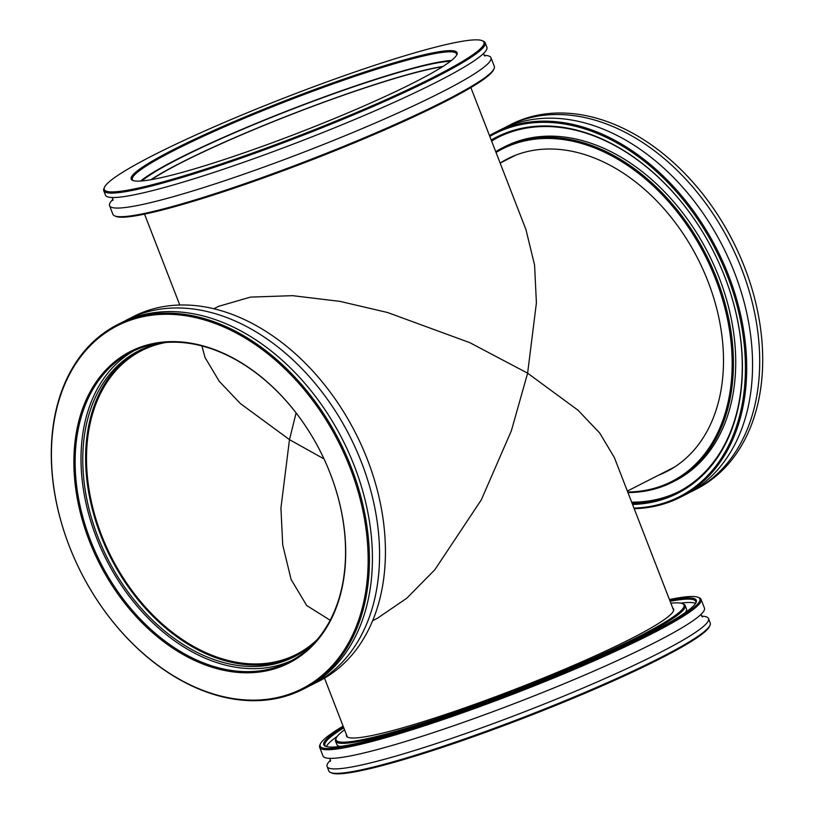 <?xml version="1.0" encoding="UTF-8"?>
<svg xmlns="http://www.w3.org/2000/svg" width="814" height="814" viewBox="0 0 814 814"><rect width="100%" height="100%" fill="white"/><g stroke="black" fill="none" stroke-linecap="round" stroke-linejoin="round"><path stroke-width="1.22" d="M330.158 620.227L306.725 605.555L291.117 579.487L282.723 544.973L280.932 508.119L289.479 439.641L324.023 458.923M165.975 342.46A170.462 120.808 -117 0 0 141.758 350.559A170.462 120.808 -117 0 0 101.567 535.276A170.462 120.808 -117 0 0 296.388 654.395A170.462 120.808 -117 0 0 317.185 639.59M442.399 66.799A170.462 16.982 -21.2 0 0 181.939 162.383A170.462 16.982 -21.2 0 0 151.536 179.609M296.103 412.922L289.479 439.641L240.374 403.551L219.241 381.308L205.016 357.499L201.923 345.95M213.879 308.76L218.681 306.318L250.468 297.11L292.592 295.665L340.008 301.384L387.586 312.515L469.77 342.643L527.625 373.178L511.375 430.728L481.308 499.857L434.849 569.729L406.725 598.259L377.431 618.253L372.629 620.706M673.646 610.398L614.346 457.519L599.745 433.079L578.042 410.236L527.625 373.178L536.406 302.879L534.574 265.049L525.956 229.609L470.858 87.566M515.649 155.189A175.01 124.033 -117 0 0 515.527 155.25L500.142 163.075A175.458 124.349 -117 0 1 507.468 158.842A175.458 124.349 -117 0 1 687.077 239.754A175.458 124.349 -117 0 1 691.585 452.767A175.458 124.349 -117 0 1 666.625 471.591A175.458 124.349 -117 0 1 658.445 475.244M627.36 491.066L674.277 467.185A175.01 124.033 -117 0 0 674.389 467.134M319.648 747.323L323.005 755.972A204.548 20.37 -21.2 0 0 448.687 727.462A204.548 20.37 -21.2 0 0 704.425 608.027L701.068 599.389A204.548 20.37 158.8 0 1 445.339 718.823A204.548 20.37 158.8 0 1 319.648 747.323A204.548 20.37 158.8 0 1 319.871 745.054L320.39 743.894A203.642 20.289 -21.2 0 0 445.299 717.775A203.642 20.289 -21.2 0 0 698.209 597.344A203.642 20.289 -21.2 0 0 669.444 599.562M346.418 734.625A175.458 17.481 -21.2 0 0 346.449 735.968A175.458 17.481 -21.2 0 0 454.263 711.507A175.458 17.481 -21.2 0 0 673.616 609.065A175.458 17.481 -21.2 0 0 672.74 608.058M669.729 600.274A199.776 19.902 158.8 0 1 696.082 602.492A199.776 19.902 158.8 0 1 446.53 716.92A199.776 19.902 158.8 0 1 325.427 746.255A199.776 19.902 158.8 0 1 343.396 726.851M695.766 603.093A198.87 19.811 -21.2 0 0 695.777 601.444A198.87 19.811 -21.2 0 0 670.115 601.302M344.536 729.792A186.599 18.59 -21.2 0 0 336.263 737.922A186.599 18.59 -21.2 0 0 450.722 713.99A186.599 18.59 -21.2 0 0 682.458 603.642A186.599 18.59 -21.2 0 0 670.868 603.215M682.458 603.642L683.628 604.151A187.505 18.681 158.8 0 1 685.174 605.555A187.505 18.681 158.8 0 1 450.753 715.028A187.505 18.681 158.8 0 1 335.541 741.167A187.505 18.681 158.8 0 1 335.744 739.081L336.263 737.922M343.121 726.129A203.642 20.289 -21.2 0 0 320.39 743.894M710.011 625.274L709.493 626.434A203.642 20.289 158.8 0 1 455.118 743.08A203.642 20.289 158.8 0 1 331.674 772.985L330.504 772.476A204.548 20.37 -21.2 0 0 454.497 742.439A204.548 20.37 -21.2 0 0 710.011 625.274A204.548 20.37 -21.2 0 0 710.225 623.005L708.516 618.569A204.548 20.37 -21.2 0 0 701.627 616.188M330.565 760.103A204.548 20.37 -21.2 0 0 327.096 766.513L328.815 770.939A204.548 20.37 -21.2 0 0 330.504 772.476M327.096 766.513A204.548 20.37 -21.2 0 0 452.777 738.003A204.548 20.37 -21.2 0 0 708.516 618.569M695.583 603.398A198.87 19.811 -21.2 0 0 680.769 603.143M335.541 741.167L336.854 744.535A187.505 18.681 -21.2 0 0 340.12 746.438M685.357 612.525A187.505 18.681 -21.2 0 0 686.487 608.923L685.174 605.555M337.179 736.416A198.87 19.811 -21.2 0 0 326.404 746.591M343.793 727.869A198.87 19.811 -21.2 0 0 324.949 745.278A198.87 19.811 -21.2 0 0 326.058 746.489M698.209 597.344L699.379 597.852A204.548 20.37 158.8 0 1 701.068 599.389M680.392 497.232L686.253 494.251A204.548 144.973 -117 0 0 715.343 472.303A204.548 144.973 -117 0 0 710.093 223.962A204.548 144.973 -117 0 0 500.702 129.64L494.841 132.621A204.548 144.973 63 0 1 704.242 226.943A204.548 144.973 63 0 1 709.482 475.284A204.548 144.973 63 0 1 680.392 497.232A204.548 144.973 63 0 1 634.198 508.689M511.446 156.939A175.458 124.349 -117 0 0 507.56 159.3M491.208 140.028A199.776 141.585 63 0 1 698.697 225.763A199.776 141.585 63 0 1 706.074 471.835A199.776 141.585 63 0 1 632.559 504.456M632.112 503.317A198.87 140.944 -117 0 0 677.818 492.165A198.87 140.944 -117 0 0 706.104 470.828A198.87 140.944 -117 0 0 700.996 229.395A198.87 140.944 -117 0 0 497.415 137.688A198.87 140.944 -117 0 0 491.554 140.924M627.726 492.002A186.599 132.244 -117 0 0 698.219 461.497A186.599 132.244 -117 0 0 690.669 230.637A186.599 132.244 -117 0 0 496.031 152.483M495.726 151.669A187.505 132.896 63 0 1 502.574 147.812A187.505 132.896 63 0 1 694.515 234.279A187.505 132.896 63 0 1 699.328 461.914A187.505 132.896 63 0 1 672.659 482.041A187.505 132.896 63 0 1 627.95 492.572M633.974 508.099A203.642 144.332 -117 0 0 708.373 474.857A203.642 144.332 -117 0 0 701.047 224.328A203.642 144.332 -117 0 0 489.794 136.386M689.784 492.358A204.548 144.973 -117 0 0 693.396 490.608L696.397 489.082A204.548 144.973 -117 0 0 725.488 467.134A204.548 144.973 -117 0 0 720.248 218.803A204.548 144.973 -117 0 0 510.846 124.481L507.844 126.007A204.548 144.973 -117 0 0 504.314 127.89M693.396 490.608A204.548 144.973 -117 0 0 722.486 468.661A204.548 144.973 -117 0 0 717.246 220.329A204.548 144.973 -117 0 0 507.844 126.007M498.565 137.118A198.87 140.944 -117 0 0 491.625 141.117M672.659 482.041L674.948 480.871A187.505 132.896 -117 0 0 701.617 460.755A187.505 132.896 -117 0 0 696.804 233.119A187.505 132.896 -117 0 0 504.863 146.652L502.574 147.812M631.674 502.177A198.87 140.944 -117 0 0 678.957 491.575M489.468 135.562A204.548 144.973 63 0 1 494.841 132.621M666.31 471.245A175.458 124.349 -117 0 0 670.502 469.495M484.086 55.342A204.548 20.37 158.8 0 1 490.974 57.723A204.548 20.37 158.8 0 1 345.462 135.582A204.548 20.37 158.8 0 1 127.554 207.214A204.548 20.37 158.8 0 1 109.554 205.667A204.548 20.37 158.8 0 1 113.034 199.257M450.376 61.315A171.601 17.094 -21.2 0 0 442.694 62.017A171.601 17.094 -21.2 0 0 281.135 113.543A171.601 17.094 -21.2 0 0 141.962 180.942M441.697 51.353A174.776 17.409 158.8 0 1 456.888 54.619A174.776 17.409 158.8 0 1 324.755 122.466A174.776 17.409 158.8 0 1 146.561 180.413A174.776 17.409 158.8 0 1 132.631 180.393A174.776 17.409 158.8 0 1 247.619 115.832A174.776 17.409 158.8 0 1 441.697 51.353M456.583 55.22A173.87 17.318 -21.2 0 0 456.562 53.846A173.87 17.318 -21.2 0 0 441.259 52.534A173.87 17.318 -21.2 0 0 256.044 113.421A173.87 17.318 -21.2 0 0 132.356 179.599A173.87 17.318 -21.2 0 0 133.272 180.627M494.108 68.641L493.589 69.8A203.642 20.289 158.8 0 1 339.631 148.85A203.642 20.289 158.8 0 1 132 216.371A203.642 20.289 158.8 0 1 115.771 216.351L114.601 215.842A204.548 20.37 -21.2 0 0 130.912 215.863A204.548 20.37 -21.2 0 0 339.469 148.046A204.548 20.37 -21.2 0 0 494.108 68.641A204.548 20.37 -21.2 0 0 494.322 66.372L490.974 57.723M109.554 205.667L112.912 214.316A204.548 20.37 -21.2 0 0 114.601 215.842M466.076 40.7A203.642 20.289 -21.2 0 0 258.445 108.211A203.642 20.289 -21.2 0 0 104.487 187.261A203.642 20.289 -21.2 0 0 122.192 191.066A203.642 20.289 -21.2 0 0 348.321 115.944A203.642 20.289 -21.2 0 0 482.305 40.72A203.642 20.289 -21.2 0 0 466.076 40.7M482.305 40.72L483.475 41.229A204.548 20.37 158.8 0 1 485.164 42.755A204.548 20.37 158.8 0 1 339.652 120.614A204.548 20.37 158.8 0 1 121.744 192.246A204.548 20.37 158.8 0 1 103.744 190.7A204.548 20.37 158.8 0 1 103.968 188.421L104.487 187.261M140.639 181.044A173.87 17.318 158.8 0 1 282.478 112.77A173.87 17.318 158.8 0 1 444.617 61.182A173.87 17.318 158.8 0 1 451.414 60.501M485.164 42.755L486.884 47.181A204.548 20.37 158.8 0 1 341.371 125.041A204.548 20.37 158.8 0 1 123.463 196.673A204.548 20.37 158.8 0 1 105.464 195.126L103.744 190.7M150.875 179.731A171.601 17.094 158.8 0 1 293.264 113.655A171.601 17.094 158.8 0 1 442.969 66.433M124.186 321.337A204.548 144.973 63 0 1 127.727 319.444A204.548 144.973 63 0 1 206.318 311.345A204.548 144.973 63 0 1 369.587 486.375A204.548 144.973 63 0 1 313.278 684.055A204.548 144.973 63 0 1 309.666 685.805M164.092 342.623A171.601 121.612 -117 0 0 138.39 351.007A171.601 121.612 -117 0 0 91.148 516.829A171.601 121.612 -117 0 0 228.113 663.664A171.601 121.612 -117 0 0 294.047 656.867A171.601 121.612 -117 0 0 315.944 641.015M295.462 656.125A171.601 121.612 63 0 1 230.973 662.209A171.601 121.612 63 0 1 94.312 516.442A171.601 121.612 63 0 1 139.825 350.285M197.67 344.515A174.776 123.87 63 0 1 345.156 538.044A174.776 123.87 63 0 1 221.907 669.902A174.776 123.87 63 0 1 74.42 476.373A174.776 123.87 63 0 1 197.67 344.515M222.415 668.762A173.87 123.229 -117 0 0 289.214 661.874A173.87 123.229 -117 0 0 337.077 493.844A173.87 123.229 -117 0 0 198.301 345.065A173.87 123.229 -117 0 0 131.502 351.953A173.87 123.229 -117 0 0 83.628 519.983A173.87 123.229 -117 0 0 222.415 668.762M313.278 684.055L319.139 681.074A204.548 144.973 -117 0 0 375.447 483.394A204.548 144.973 -117 0 0 212.179 308.364A204.548 144.973 -117 0 0 133.588 316.463L127.727 319.444M195.665 317.643A203.642 144.332 -117 0 0 52.065 471.275A203.642 144.332 -117 0 0 223.901 696.774A203.642 144.332 -117 0 0 367.511 543.131A203.642 144.332 -117 0 0 195.665 317.643M224.542 697.323A204.548 144.973 63 0 1 61.264 522.293A204.548 144.973 63 0 1 117.582 324.613A204.548 144.973 63 0 1 196.174 316.504A204.548 144.973 63 0 1 359.442 491.544A204.548 144.973 63 0 1 303.134 689.224A204.548 144.973 63 0 1 224.542 697.323M292.114 660.327A173.87 123.229 63 0 1 228.266 665.781A173.87 123.229 63 0 1 90.13 519.19A173.87 123.229 63 0 1 134.452 350.519M117.582 324.613L120.584 323.087A204.548 144.973 63 0 1 199.176 314.977A204.548 144.973 63 0 1 362.444 490.018A204.548 144.973 63 0 1 306.135 687.688L303.134 689.224M347.324 736.975L324.501 678.133M179.782 305.016L144.536 214.143M329.894 758.363L330.453 761.294M702.502 616.981L700.946 614.438M112.922 200.437L112.352 197.517M483.404 53.592L484.961 56.135"/></g></svg>
